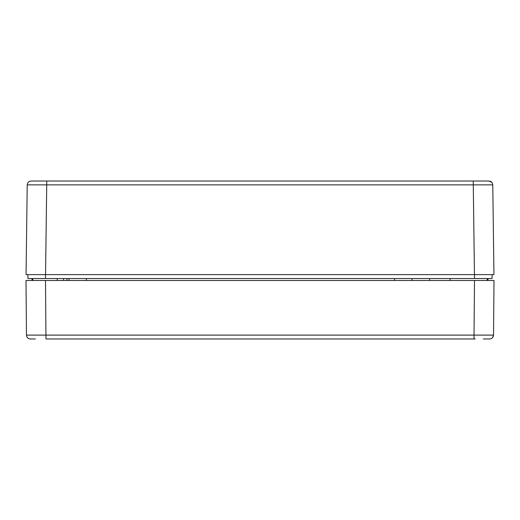 <?xml version="1.0" encoding="UTF-8"?>
<svg xmlns="http://www.w3.org/2000/svg" width="520" height="520" viewBox="0 0 520 520"><rect width="100%" height="100%" fill="white"/><g stroke="black" fill="none" stroke-linecap="round" stroke-linejoin="round"><path stroke-width="0.78" d="M474.5 278.525L474.5 274.625L492.102 274.625L492.05 278.525L27.95 278.525L27.898 274.625L45.5 274.625L45.5 278.525M411.756 280.475L412.1 278.525M31.85 278.525L32.195 280.475M488.15 278.525L487.806 280.475L488.15 278.525M45.552 274.625L26.052 274.625L27.229 184.873C27.482 182.533 28.782 181.253 31.129 181.025L46.722 181.025L31.129 181.025C28.782 181.253 27.482 182.533 27.229 184.873L46.722 184.873L46.722 181.025L488.872 181.025L473.278 181.025L473.278 184.873L46.722 184.873L45.552 274.625L474.448 274.625L473.278 184.873L492.772 184.873C492.518 182.533 491.218 181.253 488.872 181.025L491.829 182.383L488.872 181.025M492.772 184.873L493.948 274.625L474.448 274.625M32.825 278.525L32.825 280.475L29.841 280.475M490.1 280.475L487.175 280.475L487.175 278.525M33.235 338.975L30.374 338.975C28.028 338.748 26.728 337.46 26.474 335.107L26 280.475L494 280.475L493.526 335.107L492.557 337.643M57.259 280.475L57.259 278.525M63.602 280.475L63.602 278.525M66.911 280.475L66.911 278.525M494 280.475L493.526 335.107C493.272 337.46 491.972 338.748 489.625 338.975L485.433 338.975M474.5 280.475L474.026 335.107L493.526 335.107C493.272 337.46 491.972 338.748 489.625 338.975L483.275 338.975M35.367 338.975L30.374 338.975C28.028 338.748 26.728 337.46 26.474 335.107C26.728 337.46 28.028 338.748 30.374 338.975C28.028 338.748 26.728 337.46 26.474 335.107L474.026 335.107L474.026 338.975L475.28 338.975M45.5 280.475L45.975 338.975L474.026 338.975M394.55 278.525L394.55 280.475M86.398 278.525L86.398 280.475M429.65 278.525L429.65 280.475M69.193 280.475L68.848 278.525M450.125 280.475L450.125 278.525"/></g></svg>
